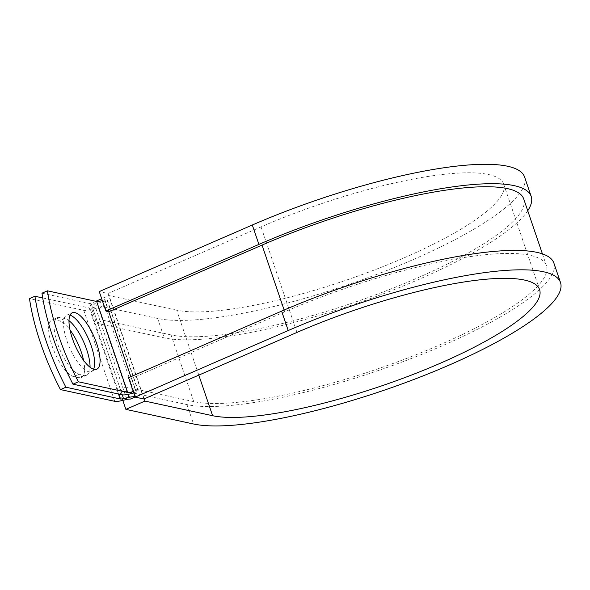 <?xml version="1.0" encoding="UTF-8"?>
<svg xmlns="http://www.w3.org/2000/svg" width="590" height="590" viewBox="0 0 590 590"><rect width="100%" height="100%" fill="white"/><g stroke="black" fill="none" stroke-linecap="round" stroke-linejoin="round"><path stroke-width="0.44" stroke-dasharray="2.95 2.21" d="M83.581 360.343A30.754 10.414 -113.5 0 1 81.324 377.504A30.754 10.414 -113.5 0 1 78.721 377.689L73.831 376.634A30.754 10.414 -113.5 0 1 51.986 345.622A30.754 10.414 -113.5 0 1 51.898 320.046A30.754 10.414 -113.5 0 1 54.501 319.869L59.398 320.923A30.754 10.414 -113.5 0 1 70.011 329.95M90.041 367.231A30.754 10.414 -113.5 0 1 86.767 375.137A30.754 10.414 -113.5 0 1 84.164 375.321L79.274 374.267A30.754 10.414 -113.5 0 1 57.429 343.255A30.754 10.414 -113.5 0 1 57.341 317.678A30.754 10.414 -113.5 0 1 59.944 317.501L64.841 318.556A30.754 10.414 -113.5 0 1 68.993 320.695M70.048 315.134A30.754 10.414 66.5 0 0 66.817 315.149A30.754 10.414 66.5 0 0 66.906 340.725A30.754 10.414 66.5 0 0 91.354 371.553A30.754 10.414 66.5 0 0 93.567 369.2M133.716 392.822A12.619 2.81 161.2 0 0 138.09 391.148L135.818 390.514L131.688 378.382L128.568 377.711M133.259 391.495A6.306 1.401 161.2 0 0 135.589 390.61L135.818 390.514M102.291 300.524A6.306 1.401 161.2 0 0 104.622 299.639L107.351 300.081L138.318 391.052M41.971 293.193L91.236 303.835A12.619 2.81 161.2 0 0 107.122 300.177L107.351 300.081M42.716 297.935L89.201 307.973A6.306 1.401 -18.8 0 0 92.564 307.663L97.947 306.424A12.619 2.81 161.2 0 1 104.666 305.797L99.223 308.164A6.306 1.401 161.2 0 0 95.86 308.474L90.484 309.713A12.619 2.81 -18.8 0 1 83.758 310.34L29.5 298.621M104.666 305.797L135.634 396.768L135.132 396.989M135.634 396.768A12.619 2.81 161.2 0 0 135.029 396.679M108.98 311.668L104.85 299.543M523.721 198.948A194.899 43.35 161.2 0 1 385.513 291.077A194.899 43.35 161.2 0 1 171.048 334.913L193.756 401.628A194.899 43.35 161.2 0 0 408.228 357.791A194.899 43.35 161.2 0 0 546.428 265.662A194.899 43.35 161.2 0 0 284.741 311.8L131.688 378.382M171.048 334.913L103.353 320.296L126.068 387.011L119.261 389.968L122.801 400.374M193.756 401.628L126.068 387.011L130.191 399.135M99.223 308.164L103.353 320.296L96.553 323.254L164.241 337.871A202.79 45.105 161.2 0 0 360.933 301.984A202.79 45.105 161.2 0 0 527.733 210.741M143.916 399.002L107.992 293.473L99.245 291.585M198.8 375.129L176.69 310.178A180.71 40.194 161.2 0 0 375.535 269.534A180.71 40.194 161.2 0 0 503.676 184.117A180.71 40.194 161.2 0 0 261.046 226.899L107.992 293.473M95.838 301.284L89.945 303.85L157.633 318.467A202.79 45.105 161.2 0 0 380.786 272.853A202.79 45.105 161.2 0 0 524.576 177M119.261 389.968L186.956 404.585A202.79 45.105 161.2 0 0 410.102 358.971A202.79 45.105 161.2 0 0 553.892 263.118M89.945 303.85L96.553 323.254M176.69 310.178L108.995 295.56L101.687 298.739M144.174 398.892L108.995 295.56M59.944 317.501L54.501 319.869M107.122 300.177L138.09 391.148M83.758 310.34L114.733 401.311M89.201 307.973L118.494 394.002M91.236 303.835L122.211 394.806M92.564 307.663L122.233 394.813M97.947 306.424L127.897 394.408M104.622 299.639L108.7 311.608M130.862 376.708L135.589 390.61M284.137 310.038L284.741 311.8M95.86 308.474L126.835 399.452M90.484 309.713L121.452 400.691M84.164 375.321L78.721 377.689M79.274 374.267L73.831 376.634M64.841 318.556L59.398 320.923M296.969 332.428L261.046 226.899M157.633 318.467L164.241 337.871M186.956 404.585L193.564 423.996M57.341 317.678L51.898 320.046M91.354 371.553L96.797 369.185M542.417 253.87L546.428 265.662M66.817 315.149L72.26 312.781M86.767 375.137L81.324 377.504M503.676 184.117L539.599 289.646"/><path stroke-width="0.89" d="M72.349 338.35A30.754 10.414 66.5 0 0 96.797 369.185A30.754 10.414 66.5 0 0 96.708 343.616A30.754 10.414 66.5 0 0 72.26 312.781A30.754 10.414 66.5 0 0 72.349 338.35M93.567 369.2A30.754 10.414 66.5 0 0 91.266 345.983A30.754 10.414 66.5 0 0 70.048 315.134M133.716 392.822A12.619 2.81 161.2 0 1 122.211 394.806L72.946 384.164L78.389 381.796L127.654 392.439A6.306 1.401 161.2 0 0 133.259 391.495M72.946 384.164A114.998 38.94 -113.5 0 1 41.971 293.193L47.414 290.826L96.679 301.468A6.306 1.401 161.2 0 0 102.291 300.524M70.011 329.95A30.754 10.414 -113.5 0 1 83.581 360.343M135.132 396.989L130.191 399.135A6.306 1.401 161.2 0 0 126.835 399.452L121.452 400.691A12.619 2.81 -18.8 0 1 114.733 401.311L60.468 389.592L65.91 387.224A114.998 38.94 66.5 0 1 34.943 296.254L42.716 297.935M34.943 296.254L29.5 298.621A114.998 38.94 66.5 0 0 60.468 389.592M68.993 320.695A30.754 10.414 -113.5 0 1 90.041 367.231M135.029 396.679A12.619 2.81 161.2 0 0 128.915 397.395L123.531 398.634A6.306 1.401 -18.8 0 1 120.176 398.943L65.91 387.224M47.414 290.826A114.998 38.94 66.5 0 0 78.389 381.796M542.417 253.87L523.721 198.948A194.899 43.35 161.2 0 0 262.026 245.093L108.98 311.668L105.853 310.996L99.245 291.585L252.299 225.011L258.907 244.415L105.853 310.996M281.614 311.129A202.79 45.105 161.2 0 1 553.892 263.118L560.5 282.529A202.79 45.105 161.2 0 1 416.71 378.382A202.79 45.105 161.2 0 1 193.564 423.996L125.869 409.372L144.919 401.089L212.614 415.707A180.71 40.194 161.2 0 0 411.466 375.063A180.71 40.194 161.2 0 0 539.599 289.646A180.71 40.194 161.2 0 0 296.969 332.428L143.916 399.002L135.176 397.114L128.568 377.711L281.614 311.129L288.222 330.533L135.176 397.114M527.733 210.741A202.79 45.105 161.2 0 0 531.184 196.411L524.576 177A202.79 45.105 161.2 0 0 252.299 225.011M531.184 196.411A202.79 45.105 161.2 0 0 258.907 244.415M560.5 282.529A202.79 45.105 161.2 0 0 288.222 330.533M101.687 298.739L95.838 301.284M144.919 401.089L144.174 398.892M122.801 400.374L125.869 409.372M118.494 394.002L120.176 398.943M96.679 301.468L127.654 392.439M122.233 394.813L123.531 398.634M127.897 394.408L128.915 397.395M108.7 311.608L130.862 376.708M262.026 245.093L284.137 310.038M212.614 415.707L198.8 375.129"/></g></svg>
